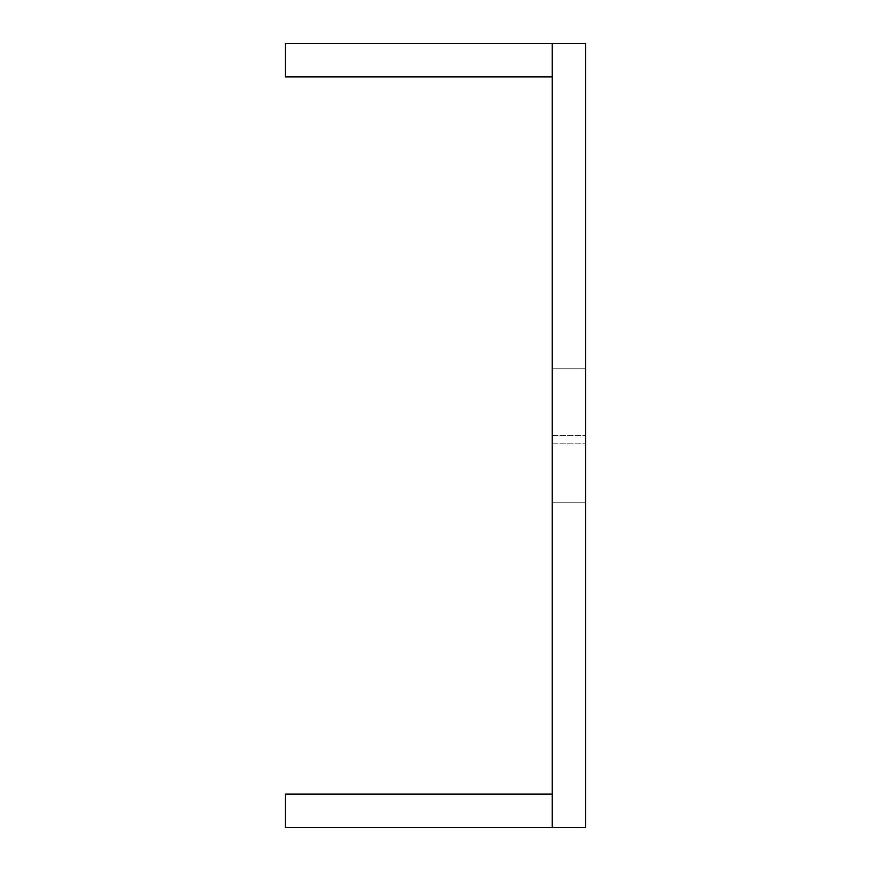 <?xml version="1.0" encoding="UTF-8"?>
<svg xmlns="http://www.w3.org/2000/svg" width="871" height="871" viewBox="0 0 871 871"><rect width="100%" height="100%" fill="white"/><g stroke="black" fill="none" stroke-linecap="round" stroke-linejoin="round"><path stroke-width="0.65" stroke-dasharray="4.36 3.27" d="M552.247 794.091L552.247 827.45L585.606 827.45L552.247 827.45L552.247 43.55L552.247 827.45L552.247 794.091L285.394 794.091L285.394 827.45L285.394 794.091L552.247 794.091L285.394 794.091L285.394 827.45L552.247 827.45L552.247 43.55L552.247 76.909L285.394 76.909L285.394 43.55L285.394 76.909L285.394 43.55L552.247 43.55L552.247 76.909L285.394 76.909L552.247 76.909L552.247 43.55L585.606 43.55L585.606 827.45L585.606 43.55L552.247 43.55L552.247 76.909M552.247 502.219L552.247 368.781L552.247 502.219L552.247 368.781L552.247 502.219L585.606 502.219L585.606 368.781L585.606 502.219L585.606 368.781L585.606 502.219L585.606 368.781L585.606 502.219L585.606 368.781L585.606 502.219L552.247 502.219L552.247 368.781L585.606 368.781L552.247 368.781L552.247 502.219L552.247 368.781L552.247 502.219L585.606 502.219L552.247 502.219M552.247 827.45L285.394 827.45L585.606 827.45L585.606 43.55L285.394 43.55L552.247 43.55M552.247 368.781L585.606 368.781L552.247 368.781M552.247 443.84L585.606 443.84L552.247 443.84M552.247 435.5L585.606 435.5L552.247 435.5"/><path stroke-width="1.31" d="M552.247 827.45L585.606 827.45L585.606 43.55L552.247 43.55L552.247 827.45L285.394 827.45L285.394 794.091L552.247 794.091M552.247 43.55L285.394 43.55L285.394 76.909L552.247 76.909"/></g></svg>
